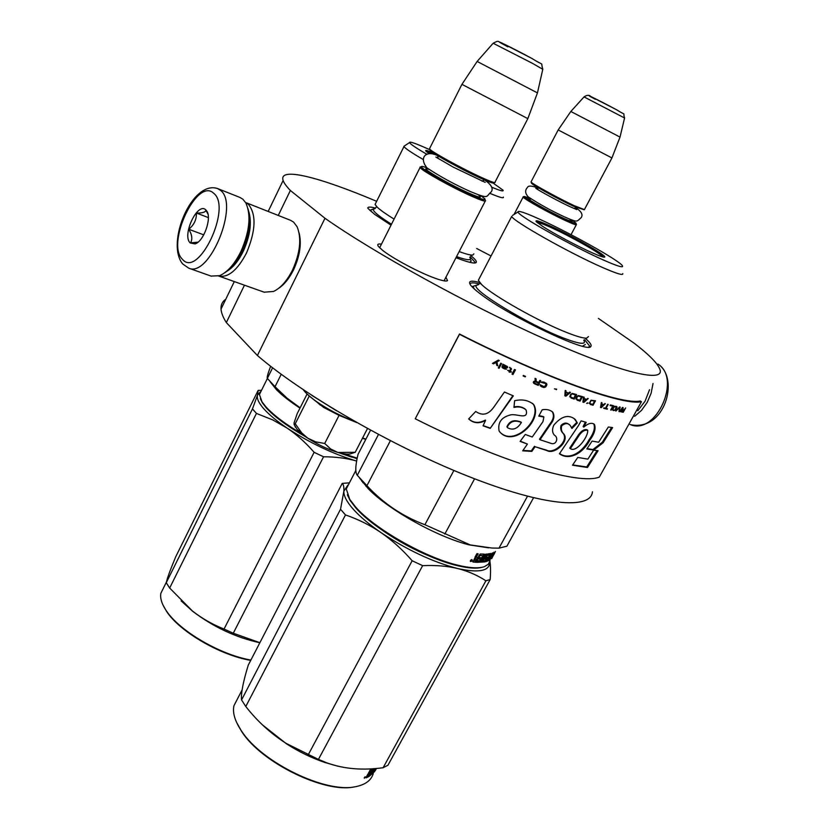 <?xml version="1.0" encoding="UTF-8"?>
<svg xmlns="http://www.w3.org/2000/svg" width="829" height="829" viewBox="0 0 829 829"><rect width="100%" height="100%" fill="white"/><g stroke="black" fill="none" stroke-linecap="round" stroke-linejoin="round"><path stroke-width="1.24" d="M445.878 277.28L447.556 280.585C446.23 281.756 440.904 280.534 431.577 276.907C415.681 270.71 391.827 257.757 382.583 250.317L378.532 246.545C376.915 244.379 377.889 243.581 381.464 244.161M488.333 261.166L489.214 259.477M585.233 338.294C590.144 342.512 591.999 345.258 590.776 346.522C588.165 353.734 508.768 316.087 480.26 293.829C475.473 290.212 472.271 287.321 470.654 285.155C467.794 281 470.799 280.109 479.69 282.492M391.019 225.177L374.625 214.348L368.076 208.493M470.789 255.633C475.193 259.156 476.996 261.446 476.198 262.503C474.696 263.912 467.96 262.316 456.002 257.705M598.383 318.398L634.123 343.175C650.319 355.641 659.034 364.781 660.247 370.594C662.495 382.583 618.507 371.962 543.047 338.211C467.794 304.595 374.148 252.886 324.978 218.265L290.368 190.473C286.419 186.359 283.995 183.022 283.124 180.473C278.275 166.328 320.098 177.375 376.646 201.312M476.675 248.493L491.037 255.974M244.462 285.186L226.338 322.564C223.053 317.341 221.281 312.844 221.022 309.103C220.763 304.792 222.348 301.507 225.778 299.248M290.368 190.473L278.264 215.447M324.978 218.265L257.394 355.506L226.338 322.564M592.424 491.794C591.15 509.742 544.156 506.332 468.717 476.509C393.443 446.852 302.906 394.645 257.394 355.506M584.538 339.683L589.44 345.776L588.984 347.092M470.064 284.274C470.25 282.575 473.11 282.409 478.654 283.767M367.734 208.006C368.014 206.763 370.573 206.794 375.413 208.069M470.157 256.814L474.862 262.078L474.665 263.011M485.525 200.535C486.146 202.027 481.39 200.535 471.255 196.038C451.764 187.406 421.07 170.246 420.075 167.468L420.79 166.867M481.038 195.81L484.758 198.711C486.405 200.784 481.887 199.447 471.214 194.722C451.37 185.924 420.293 168.401 421.37 166.681L419.94 167.147M426.894 167.81C423.246 166.453 421.401 166.069 421.37 166.681M494.467 182.608L493.721 182.846C493.638 183.686 489.027 182.017 479.887 177.841C461.743 169.562 432.893 153.717 430.199 150.598L429.743 149.168C432.51 152.36 462.25 168.681 480.924 177.219C490.333 181.52 495.079 183.24 495.141 182.39M426.997 154.36C416.065 147.987 410.241 144.059 409.536 142.567C409.599 141.21 416.407 143.635 429.95 149.811L430.199 150.598M429.712 148.329L429.743 149.168M527.845 118.62L461.929 84.351M527.835 118.62L537.451 92.9L477.131 61.45L461.857 84.465L429.453 148.837M477.11 61.47L493.151 43.253L532.933 63.584L542.788 69.294L537.461 92.869M576.456 224.493C576.746 225.353 573.367 224.182 566.3 220.96C550.487 213.799 523.41 198.742 523.151 197.012L523.524 196.711M571.471 219.892L575.948 223.115C576.839 224.317 573.606 223.239 566.228 219.882C550.301 212.659 523.12 197.468 524.26 196.473L523.099 196.846M529.949 198.193L524.26 196.473M584.144 209.758L573.481 206.224C558.632 199.323 532.995 185.281 531.513 183.271L531.161 182.111C532.674 184.152 559.098 198.618 574.383 205.737L584.486 209.644M611.937 157.945L558.176 129.935M584.03 96.91L624.569 117.998L620.019 137.086L570.829 111.48L558.145 129.998L531.016 181.945M338.118 452.468L355.206 452.313L351.641 453.463C349.164 454.603 344.657 454.271 338.118 452.468L337.476 452.292C327.476 449.225 317.631 444.551 307.953 438.261L297.165 429.453L294.057 424.458M307.093 394.003L297.165 413.702L294.005 423.091L294.336 424.489L295.248 423.774L301.683 432.842L307.331 437.847M356.739 422.562L339.071 415.36L323.745 407.485L311.103 397.505M303.341 389.785C305.756 393.112 310.005 396.946 316.087 401.298L316.098 401.298C327.766 409.391 340.501 416.023 354.325 421.194M309.269 395.982L295.248 423.774M307.953 438.261L315.735 441.867L324.709 443.484L330.647 448.945L337.476 452.292M339.071 415.36L324.709 443.484M367.485 428.552L355.206 452.313M224.659 272.814C231.084 268.731 236.804 261.622 241.819 251.456C249.177 235.084 251.26 220.897 248.068 208.918M211.094 276.098L219.571 275.684C227.426 272.275 234.524 264.233 240.866 251.57C249.602 231.571 251.28 215.405 245.902 203.043L242.907 199.24L239.923 197.426L217.747 188.618M213.747 193.323C197.105 176.764 165.593 244.12 182.525 259.363C198.307 278.741 232.286 207.592 213.747 193.323M205.882 209.965C197.665 201.333 181.603 235.477 190.266 242.99L195.095 243.892C203.571 241.581 211.944 218.41 206.887 211.229L205.882 209.965M207.996 214.245L205.955 210.193C205.499 212.214 202.317 213.157 196.432 213.043C196.618 219.498 194.069 224.908 188.784 229.27C192.1 234.794 192.68 239.322 190.504 242.876L198.058 242.13M188.784 229.27L203.758 234.845M196.432 213.043L208.359 217.602M649.553 389.703L645.045 401.257L637.781 410.738M653.014 383.506L651.138 393.205L647.19 402.428L641.532 410.355L634.672 416.293M226.959 271.228C233.053 267.58 238.493 260.938 243.26 251.301C250.151 235.902 251.995 222.68 248.793 211.644M218.659 276.016L218.773 276.057C228.151 277.912 237.384 270.254 246.472 253.073C255.881 230.607 256.493 214.307 248.296 204.172L245.581 202.494M278.648 288.326C284.285 284.575 289.228 278.461 293.487 269.985C299.891 256.078 301.756 243.716 299.093 232.876M264.13 292.181L273.508 291.476C280.627 288.088 286.938 280.99 292.45 270.161C300.212 252.845 301.766 238.389 297.103 226.773L293.57 222.089L290.627 220.338L245.664 202.535M306.129 437.018C287.964 426.738 274.668 416.997 266.244 407.806L262.41 402.873L260.316 398.687M302.088 433.992C285.684 424.344 273.622 415.288 265.902 406.811L262.026 401.837L259.425 394.531L261.197 390.946M272.606 367.796L267.342 378.428C266.741 377.734 267.84 373.672 270.637 366.273M281.228 374.273L275.031 386.708L267.342 378.428M357.081 458.717L339.859 452.935M357.185 458.178L343.724 453.753M365.786 439.37L362.439 438.323M299.984 408.106C289.943 401.537 282.109 395.402 276.471 389.713L270.15 381.806M365.91 439.111L362.605 438.002M300.139 407.806L286.979 398.117L275.031 386.708M459.162 251.57C466.178 254.151 470.727 255.311 472.831 255.052L473.887 253.861M490.302 193.509C499.732 197.437 504.084 198.628 503.369 197.074M491.545 187.116C500.374 190.815 504.177 191.8 502.934 190.079L493.079 183.064M426.479 151.666L433.826 154.235M481.991 181.157L484.571 179.945L485.183 180.38M429.235 153.666L425.919 151.147C424.79 149.8 427.267 150.412 433.349 152.961M423.132 159.469C411.64 152.764 405.246 148.453 403.972 146.567L404.604 145.831M394.076 219.105C386.055 214.151 380.48 210.214 377.35 207.302L375.081 204.431L375.672 203.26M470.571 259.746L471.214 260.98L469.701 262.296M371.237 211.654L370.864 210.856M370.957 209.975L372.573 209.447M261.477 390.386L258.171 390.397L257.529 395.081C256.575 398.376 258.679 402.967 263.85 408.852C269.176 414.79 276.979 421.236 287.269 428.189L272.606 419.847L256.441 413.422L169.665 588.041L192.359 610.942C202.121 618.558 212.68 624.589 224.037 629.045L233.281 633.221L323.559 456.779L314.118 452.313L224.037 629.045M260.327 391.879L257.529 395.081L252.472 408.915L256.441 413.422M162.94 604.89L166.556 611.377C179.468 631.501 220.213 655.314 250.731 660.371M258.171 390.397L261.498 390.345M258.151 390.386L175.717 556.798C170.049 570.435 166.898 579.088 166.266 582.746L252.472 408.915M314.118 452.313C305.901 442.841 296.948 434.8 287.269 428.189C309.901 442.997 332.854 453.898 356.097 460.893C346.553 458.178 335.704 456.81 323.559 456.779M352.014 457.214L338.17 452.489M308.73 438.779L282.648 422.106M356.097 460.893L356.636 461.048L356.097 460.893M259.871 642.693L233.281 633.221M169.665 588.041L166.266 582.746M181.136 600.88L192.753 611.367C213.571 627.087 235.944 637.542 259.85 642.744M166.556 611.377L165.209 609.035C161.468 602.973 160.018 597.719 160.878 593.263L163.562 587.834M166.183 610.538C179.178 630.776 220.037 654.755 250.897 660.05M427.37 152.36L433.474 154.121M592.113 252.752C577.803 246.41 553.824 233.643 542.881 226.545L536.29 221.695C534.798 219.706 539.161 220.991 549.389 225.571C570.404 234.928 606.123 255.125 604.766 256.98C604.424 257.746 600.206 256.337 592.113 252.752M482.063 567.295C476.488 568.798 468.23 568.238 457.276 565.616C424.707 558.155 374.211 529.327 355.859 507.939L350.19 500.592L347.351 494.82M362.791 482.623L363.848 482.685M490.063 560.694L488.333 564.248L484.468 566.632C478.913 568.59 470.157 568.145 458.23 565.295C425.267 557.741 374.086 528.519 355.527 506.892L349.786 499.452L346.263 488.923L348.667 484.291M361.765 481.297L362.532 481.328M378.459 434.479L357.289 475.286C355.071 472.758 355.32 465.794 358.014 454.396L370.522 430.21M390.386 440.717L366.936 485.69L357.289 475.286M366.553 486.385L366.035 486.385M488.613 547.834L469.318 544.902C437.629 537.192 388.386 509.721 368.221 488.675L359.527 478.032M494.778 552.87L493.939 554.446L493.431 554.176M493.939 554.446L492.063 556.518M492.26 556.632L493.825 553.658M491.141 556.186L490.706 556.964M495.493 551.492L494.011 553.772M493.68 554.943L491.825 557.399M493.048 555.927L492.188 557.606M491.638 558.663L492.208 557.616M481.048 559.295L482.872 555.699L479.97 555.585L476.126 562.29L472.903 561.989L474.944 557.762M475.307 558.062L475.079 557.005L476.924 553.627L478.126 553.772L476.499 556.746L476.457 557.368L477.773 557.565L476.903 559.098M477.235 553.668L475.856 556.207L476.406 557.264M483.846 554.155L484.53 554.798L484.488 554.155L480.219 553.99L477.773 557.565M483.804 554.259L482.934 555.834M484.53 554.798L481.224 560.839L480.509 560.311M485.504 558.414L486.219 559.15L485.379 560.456L483.027 560.746L486.685 554.073L485.794 554.124L482.136 560.808L481.224 560.839M483.027 560.746L482.416 560.3M485.452 558.383L484.778 558.487L487.566 553.99L490.789 553.461L488.685 556.705M486.229 558.922L484.623 559.026M489.752 553.668L489.11 554.839M490.488 556.829L491.172 557.254L488.841 559.513L492.467 552.891L489.048 556.943M489.172 556.912L488.613 557.917M491.172 557.254L489.918 557.886L490.747 556.352L492.011 555.731L493.96 552.176L489.784 560.124L486.136 561.554M489.183 559.368L486.436 560.798M488.727 554.58L489.442 555.306L486.24 561.627M488.685 554.56L486.737 554.902M489.473 555.088L487.348 555.461L486.229 557.502L485.566 557.047L486.188 557.471M479.483 558.756L481.058 559.306L480.354 560.601L477.846 560.787L476.996 562.342L485.12 561.886L487.607 557.855L487.732 557.295L486.229 557.502M486.768 557.43L486.022 558.777M485.079 560.508L484.343 561.347L477.276 561.834M481.058 559.306L479.203 559.264L480.053 557.71L481.908 557.762M482.872 555.699L479.1 555.129M479.97 555.585L479.297 555.047M476.126 562.29L472.665 561.492M479.659 555.824L479.007 555.306M476.074 560.673L474.634 560.539L475.297 558.953L476.924 559.119L475.452 561.751M488.126 559.772L489.069 558.207L488.198 558.477L487.473 559.979L488.126 559.772M489.069 558.207L488.115 557.73M476.924 559.119L474.644 558.414L473.981 559.989M475.297 558.953L474.644 558.414M474.582 560.259L473.939 559.72M490.913 556.29L490.581 556.891M472.136 560.767L470.375 561.523L470.416 560.508C471.742 559.233 472.312 559.316 472.136 560.767L471.763 560.445M484.758 559.119L484.768 558.508M527.462 496.281L498.975 548.156L506.913 546.176L533.524 497.804M498.975 548.156L491.939 548.031L470.281 544.933L424.904 524.716C402.614 516.405 383.299 503.39 366.936 485.69M453.898 470.457L424.904 524.716M474.582 478.81L444.8 534.104M479.141 278.762L478.354 280.285L481.514 284.409C492.125 295.228 539.72 322.108 567.502 332.802C577.098 336.553 583.492 338.346 586.663 338.159L588.476 336.584M478.354 280.285L511.711 216.39C512.395 220.835 570.124 253.436 602.776 267.591C616.88 273.746 623.553 275.736 622.797 273.58M518.001 211.923C516.788 215.012 572.331 246.379 603.792 260.182C617.76 266.337 623.957 268.171 622.382 265.694C619.066 260.347 568.746 232.244 538.84 218.856C525.047 212.649 518.104 210.338 518.001 211.923L512.55 215.426M536.695 222.11C538.228 222.089 542.477 223.654 549.451 226.783L558.321 230.959M583.678 244.265C595.222 250.814 601.761 255.073 603.294 257.063M470.675 560.964L470.882 560.394M472.033 559.958L471.504 560.591L471.286 559.844L470.571 561.347L471.224 561.44L471.608 559.585M585.326 344.481L582.538 346.201M474.364 289.041L473.514 287.373M473.742 286.15L475.784 285.518M349.423 482.83L342.232 483.4C343.558 484.55 344.097 487.151 343.869 491.214C343.62 495.815 346.74 501.804 353.227 509.182C359.89 516.622 369.174 524.436 381.071 532.643C370.345 525.327 358.48 519.42 345.486 514.923L245.788 706.515C257.456 721.406 270.928 733.706 286.202 743.416L318.44 759.405L422.635 565.658L412.148 560.756L308.191 754.856M347.807 485.162L343.869 491.214L340.522 509.265L345.486 514.923M236.555 722.297L241.809 731.717C261.394 762.639 324.781 793.602 354.346 786.866M342.232 483.4L248.234 665.21C243.084 682.07 240.856 693.645 241.56 699.935L340.522 509.265M412.148 560.756C402.625 549.803 392.272 540.435 381.071 532.643C407.184 550.031 432.655 561.979 457.463 568.487C447.339 566.031 435.722 565.088 422.635 565.658M431.349 556.901C414.562 550.062 398.718 541.524 383.796 531.296M489.908 561.409C490.654 565.906 490.737 571.948 490.177 579.533L485.898 580.808C477.525 575.274 468.043 571.171 457.463 568.487C479.255 573.285 490.053 570.974 489.866 561.544M485.898 580.808L383.112 767.727C362.646 770.566 343.994 768.98 327.144 762.96L318.44 759.405M245.788 706.515L241.56 699.935M262.544 724.96L286.482 743.831C298.823 751.737 311.58 757.944 324.73 762.442L337.714 766.151M383.112 767.727L387.941 765.25L490.177 579.533M241.809 731.717L239.954 728.587C234.514 719.727 232.514 712.09 233.954 705.676L237.571 698.692M241.436 730.857C261.415 762.411 326.408 793.902 356.035 786.586C365.527 784.628 371.268 780.286 373.257 773.55M365.9 777.706L367.993 773.934M368.252 774.141L369.858 770.379L370.77 770.027L369.174 773.177L370.18 772.794L371.672 770.068L373.496 768.68M368.926 772.462L370.625 770.089M372.18 772.296L372.687 771.364M374.936 768.566L372.325 773.343L375.299 768.545M375.61 768.514L373.33 772.131M373.547 772.276L375.516 769.001M375.848 769.208L374.853 770.245M374.915 770.276L376.242 768.742M376.179 768.96L375.164 770.483M375.05 770.638L374.407 771.405M372.003 773.156L372.594 772.576M371.599 770.193L374.076 769.374L371.848 771.892L371.071 773.312L372.397 772.452L371.744 773.633L369.143 776.379L374.656 771.55M372.397 772.452L371.786 772.017M374.097 769.219L373.402 768.732M366.076 777.851L368.501 776.732L367.858 775.996M366.304 776.877L367.765 776.172M368.501 776.732L371.413 770.545M368.998 773.913L369.423 773.146M369.392 774.213L367.527 776.141L369.392 774.213L368.024 773.954M365.579 777.27L364.242 777.706L365.361 777.084M375.319 770.576L376.459 768.442M375.164 770.701L376.407 768.442M365.164 776.856L364.304 778.255L365.05 776.763M537.824 223.063C537.99 222.162 542.176 223.55 550.383 227.229C568.787 235.436 600.041 252.918 601.813 256.078L601.864 256.669M641.47 401.713L640.206 400.977C622.33 405.153 546.487 378.262 459.484 334.004L415.246 418.78C501.877 462.447 579.316 485.338 599.315 477.079L641.47 401.713C623.543 405.961 547.171 378.905 459.473 334.294L415.246 418.78M493.96 406.935C488.582 414.666 482.499 416.168 475.732 411.453L468.665 418.935C473.566 423.412 479.203 423.909 485.576 420.427L483.048 425.816L490.208 428.375L513.338 395.868L504.436 392.024L493.96 406.935M514.622 400.718L513.959 407.422C518.788 406.324 522.83 407.163 526.094 409.94C528.798 420.324 517.337 413.661 510.965 414.811C501.524 417.028 497.566 422.417 499.099 430.997C512.135 448.986 543.316 420.5 533.741 404.625C528.695 400.283 522.322 398.987 514.622 400.718M551.067 443.38L539.99 439.722L550.518 424.293C554.052 419.837 554.819 415.795 552.788 412.189C550.083 409.816 546.549 409.008 542.207 409.785L538.757 416.117L543.876 416.997L542.964 421.64L532.239 437.018L525.265 434.469L520.125 441.401L527.42 444.054L522.695 450.831L531.835 451.38L535.068 446.717L547.088 450.634C554.228 454.903 569.564 441.639 563.958 434.075L563.896 434.023C561.534 432.013 560.818 429.246 561.772 425.702C565.223 423.028 568.031 422.945 570.197 425.443L571.948 428.489L577.305 422.956L575.253 419.464C568.663 414.117 561.502 416.023 553.782 425.194C551.948 429.339 552.176 432.697 554.477 435.256C558.705 437.36 556.622 445.36 551.067 443.38M578.466 425.598L559.43 453.774C567.616 459.929 581.222 455.846 589.761 440.303C594.559 433.681 596.092 428.365 594.372 424.365C591.761 422.386 588.227 423.298 583.771 427.09L586.196 422.324L581.077 420.863L578.466 425.598M586.828 448.945L593.668 450.085L603.066 442.8L612.61 427.598L608.341 427.008L598.652 442.23L592.082 441.101L586.828 448.945M587.502 467.483L598.092 450.707L593.616 450.168L587.865 459.142L577.782 457.421L572.466 465.235L587.502 467.483L586.735 466.965L597.067 450.603M625.667 407.92L624.185 409.795L623.004 409.64L623.014 407.536L621.294 411.889L623.253 412.241L625.667 407.92M620.009 411.795L622.424 407.453L619.646 411.578M618.962 411.63L620.175 407.06L619.553 406.946L615.854 411.08L619.553 407.567L618.962 411.63L619.74 406.987M613.232 410.562L615.336 410.262L616.994 407.588L616.693 406.49L614.755 406.293L612.496 409.671L613.232 410.562L615.18 409.795M610.662 410.003L613.626 405.723L610.424 404.966L610.113 405.536L612.786 406.169L610.662 410.003M601.968 402.739L601.357 402.562L600.507 407.474L601.305 407.681L605.336 403.671L603.73 404.542L601.74 403.992L601.968 402.739M591.015 400.231L589.274 403.391L592.994 405.308L595.471 400.832L591.015 400.231M588.03 402.998L586.631 403.34L588.03 402.998M583.854 402.438L588.196 398.542L586.404 399.309L584.051 398.531L584.207 397.215L583.492 396.977L582.911 402.127L583.854 402.438L587.761 398.397M578.341 395.547L576.777 396.5L575.886 398.946L580.041 401.174L582.528 396.656L578.341 395.547M572.269 393.392L570.684 394.324L569.792 396.79L574.134 399.143L576.621 394.604L572.269 393.392M556.663 389.174L554.435 388.894L556.663 389.174M512.954 374.553L515.462 369.879L514.498 369.454L511.99 374.128L512.954 374.553L515.265 369.786M504.623 365.112L502.892 364.19L501.939 367.112L503.462 368.428L506.426 369.288L502.809 367.392L502.913 366.812L505.721 367.972L507.441 367.755L507.327 366.47L504.623 365.112M603.916 407.837L603.657 408.314L607.242 409.215L607.502 408.738L606.02 408.376L608.206 404.417L607.647 404.272L605.45 408.231L603.916 407.837M565.212 390.438L564.839 395.796L565.896 396.189L570.487 392.397L569.71 392.107L568.549 393.081L565.906 392.107L566.01 390.739L565.212 390.438M511.514 369.102L509.69 367.288L510.612 368.936L509.648 370.739L507.669 370.335L509.431 371.133L509.006 371.931L511.514 372.066L510.446 371.091L511.275 368.408M541.689 381.982L541.275 382.418L545.503 383.547L545.896 384.791L544.29 386.77L540.052 384.687L540.311 385.868L543.575 387.444L545.565 387.05L546.767 385.143L546.446 383.454L543.979 382.086L541.689 381.982M539.834 380.376L538.715 382.449L536.176 381.392L536.094 378.812L535.037 378.366L535.161 381.205L533.793 381.361L533.254 382.345L533.938 383.475L538.228 385.381L540.726 380.749L539.834 380.376M525.545 376.387L523.368 375.444L523.109 375.941L525.285 376.884L525.545 376.387M501.586 363.589L500.768 363.216L498.26 367.921L499.079 368.294L501.586 363.589M497.752 365.817L496.944 361.952L499.327 360.553L498.343 360.097L492.488 363.371L493.483 363.827L496.084 362.418L496.768 365.361L497.752 365.817L496.84 361.796L499.12 360.46M490.208 428.375L512.882 395.671M483.162 425.588L489.908 427.992M485.576 420.427L485.307 420.065C479.048 423.515 473.514 423.122 468.717 418.873M514.001 406.946C518.26 405.992 522.021 406.718 525.306 409.132M499.732 431.919C513.856 447.277 542.404 419.287 533.285 404.189L532.55 403.391M539.99 439.722L539.461 439.256L549.969 423.837C553.565 419.277 554.321 415.236 552.249 411.733L551.948 411.433M577.305 422.956L574.248 418.686M571.689 427.619L576.663 422.469M563.896 434.023L563.285 433.536C560.943 431.37 560.186 428.676 561.015 425.453C563.969 422.572 566.746 422.334 569.336 424.759M547.088 450.634L546.508 450.147C553.793 454.396 568.881 441.09 563.337 433.588L563.285 433.536M535.068 446.717L546.508 450.147M531.835 451.38L531.316 450.914L534.539 446.24M522.975 450.427L531.316 450.914M527.42 444.054L520.291 441.183M539.057 415.578L543.451 416.624M583.771 427.09L583.098 426.593L585.378 422.096M589.761 440.303L589.036 439.795C593.771 433.163 595.357 427.899 593.813 424.002M559.627 453.494C567.533 459.567 580.652 454.903 589.036 439.795M587.046 448.613L592.911 449.567L602.289 442.282L611.584 427.474M593.668 450.085L592.911 449.567M603.066 442.8L602.289 442.282M572.694 464.903L586.735 466.965M623.253 412.241L623.004 411.723M623.802 410.303L624.092 409.785M621.242 411.785L622.859 411.992M623.004 409.64L623.066 407.547M616.921 406.749L616.403 406.345M617.045 407.184L616.538 406.5M616.994 407.588L616.652 406.935M616.817 408.075L616.61 407.34M616.04 409.474L616.434 407.827M615.336 410.262L613.543 410.003L612.714 409.029L614.237 406.635L616.299 407.039L614.942 409.982M611.18 410.127L613.17 405.619M612.786 406.169L610.185 405.391M601.74 403.992L601.585 402.635M601.305 407.681L604.859 403.536M592.994 405.308L595.056 400.708M590.362 404.511L592.652 405.07M587.212 403.516L587.564 402.842M582.922 402.003L583.533 402.2M584.051 398.531L583.875 397.112M580.041 401.174L582.155 396.521M577.119 400.179L579.73 400.935M574.134 399.143L576.269 394.48M571.098 398.065L573.844 398.915M556.394 389.661L556.352 389.05M554.487 388.801L556.145 389.443M512.042 374.045L512.799 374.376M507.649 366.988L507.265 366.408M507.597 367.465L507.524 366.822M505.721 367.972L506.343 367.9M504.695 367.63L505.597 367.807M502.913 366.812L504.571 367.465M504.436 368.874L505.493 369.123M503.462 368.428L504.312 368.708M502.54 367.889L503.338 368.273M503.763 365.216L503.638 364.687M606.02 408.376L607.771 404.303M607.242 409.215L607.056 408.635M603.73 408.179L606.88 408.966M565.906 392.107L565.73 390.625M565.896 396.189L570.103 392.252M564.85 395.682L565.627 395.961M510.446 371.091L511.379 368.936M510.239 371.496L511.379 371.9M509.814 372.294L510.094 371.33M509.058 371.848L509.669 372.117M509.431 371.133L507.711 370.252M509.514 367.63L510.094 367.983M546.819 384.076L546.218 383.247M546.891 384.583L546.591 383.879M546.767 385.143L546.663 384.387M545.969 386.615L546.539 384.936M545.565 387.05L545.741 386.407M544.259 387.475L544.829 387.112M542.788 387.247L543.347 387.236M541.472 386.708L542.57 387.039M541.254 385.775L540.705 385.205M545.503 383.547L544.974 383.216M543.658 382.677L544.757 383.008M541.347 382.335L541.948 382.583M538.228 385.381L540.467 380.635M534.643 383.889L538.011 385.174M533.824 383.33L534.436 383.692M536.176 381.392L535.897 378.729M525.285 376.884L525.327 376.293M523.151 375.858L525.109 376.698M499.079 368.294L501.431 363.516M498.312 367.827L498.965 368.138M496.747 365.237L497.649 365.662M496.084 362.418L493.483 363.827M492.592 363.309L493.379 363.682M507.566 427.754L506.902 426.728C509.555 420.894 514.239 419.339 520.964 422.065L521.4 422.479C517.41 428.904 512.788 430.645 507.545 427.723L507.265 427.132C510.073 421.277 514.778 419.733 521.4 422.479L521.41 422.5M570.362 448.593L577.772 437.453C581.036 432.023 584.341 429.619 587.72 430.261C588.3 437.121 576.082 453.038 570.362 448.593L569.699 448.095L577.098 436.956C580.466 431.432 583.782 429.028 587.025 429.743L587.139 429.847M621.781 411.557L622.289 410.241L623.874 410.355L623.107 411.733L621.19 411.018M622.019 409.951L623.874 410.355M601.274 404.148L603.429 404.894L601.118 407.205L601.274 404.148L603.429 404.894M589.947 403.464L589.751 402.397L591.253 400.397L594.497 401.205L592.662 404.542L589.947 403.464M583.637 398.718L586.072 399.651L583.595 401.899L583.637 398.718L586.072 399.651M576.694 399.101L576.424 397.982L577.968 395.982L581.492 396.977L579.637 400.355L576.694 399.101M570.663 396.977L570.373 395.837L571.927 393.837L575.554 394.915L573.699 398.303L570.663 396.977M503.327 365.651L506.125 366.066L506.415 367.423L503.12 366.418L503.586 365.527M565.554 392.314L568.207 393.423L565.585 395.609L565.554 392.314L568.207 393.423M534.156 382.853L534.85 381.568L538.394 383.039L537.596 384.511L534.156 382.853M577.772 437.453L577.098 436.956M613.263 409.837L612.724 409.35M613.108 409.599L612.714 409.029M613.097 409.277L612.838 408.645M613.222 408.894L613.615 407.236M613.999 407.485L613.906 406.884M601.118 407.205L601.626 404.397M590.279 403.702L589.72 403.163M590.051 403.412L589.657 402.811M589.989 403.049L589.751 402.397M590.082 402.635L590.549 400.956M590.88 401.195L590.87 400.614M592.517 400.594L594.497 401.205M583.595 401.899L583.958 398.956M576.994 399.34L576.435 398.78M576.735 399.018L576.342 398.407M576.642 398.635L576.424 397.982M576.735 398.21L577.222 396.531M577.523 396.759L577.554 396.189M579.284 396.221L581.492 396.977M570.953 397.205L570.383 396.645M570.673 396.873L570.29 396.262M570.58 396.49L570.373 395.837M570.663 396.055L571.171 394.376M571.45 394.604L571.513 394.034M573.264 394.096L575.554 394.915M503.711 365.693L504.239 365.454M504.364 365.61L505.151 365.62M505.275 365.786L506.125 366.066M506.25 366.231L506.788 366.719M503.12 366.418L503.441 365.817M565.585 395.609L565.824 392.542M534.353 383.05L533.959 382.532M534.166 382.729L533.969 382.169M535.555 381.858L538.394 383.039M478.395 194.929C482.944 198.504 479.649 197.851 468.54 192.97C446.541 183.23 415.453 164.588 429.101 169.437M493.058 43.357L493.151 43.253C499.41 39.937 497.058 41.616 502.073 43.087L532.114 58.569C545.907 67.315 539.959 60.455 542.819 69.159M507.897 46.87C485.949 35.036 510.975 47.087 532.031 58.538M569.222 218.98C574.601 222.618 572.808 222.421 563.844 218.4C546.321 210.452 519.037 194.473 530.529 198.95M595.315 99.293C578.279 90.154 600.445 101.055 616.589 109.78M311.973 395.474L336.512 410.78M220.462 190.328L217.53 188.535C191.924 180.007 165.562 243.27 182.681 263.943L188.763 268.181C209.416 277.953 239.664 204.162 220.462 190.328M658.226 364.232L657.884 364.055C681.925 378.511 655.977 435.526 630.527 424.655L630.154 424.531M391.495 224.234C378.573 216.11 372.563 211.084 373.454 209.157L374.946 208.659M456.561 256.617C467.701 260.524 472.115 260.752 469.794 257.301M583.73 340.118C586.621 344.926 579.958 344.273 563.761 338.149C528.467 324.802 469.39 288.679 476.551 285.28L478.437 284.679M476.499 556.746L475.856 556.207M490.644 554.021L490.032 553.606M489.784 560.124L488.955 559.616M487.348 555.461L486.685 554.995M487.089 555.731L486.509 555.326M486.24 557.275L485.67 556.86M487.607 557.855L486.934 557.399M485.784 561.181L485.006 560.642M485.12 561.886L484.343 561.347M369.164 773.063L368.625 772.638M550.518 424.293L549.969 423.837M446.116 281.031L447.556 280.585M588.777 347.102L590.776 346.522M474.582 263.011L476.198 262.503M221.022 309.103L234.306 281.58M268.171 211.447L283.124 180.473M444.043 280.844L485.224 201.126M379.641 247.767L420.075 167.468M437.66 155.686L438.126 158.484M495.027 182.152L527.783 118.734M571.026 234.68L576.3 224.783M514.021 214.483L523.151 197.012M576.082 223.571L576.29 224.276M531.078 198.95L530.291 198.939M537.441 187.23L537.99 189.686M573.927 208.452L576.3 207.53M584.435 209.53L611.906 157.997M620.019 137.096L611.926 157.945M624.579 117.925C622.289 110.941 627.491 116.723 616.652 109.801L590.725 96.465C589.253 94.796 587.036 94.931 584.072 96.869L570.829 111.48M576.756 209.592L570.083 206.711C559.492 201.82 540.954 191.81 535.814 188.318L535.783 188.307M537.689 187.82C531.441 185.644 528.021 185.541 527.441 187.509C524.861 190.131 525.068 193.209 528.052 196.763C539.803 204.473 552.166 211.281 565.16 217.177C578.683 223.125 576.476 221.333 581.088 217.778C583.274 214.773 581.461 211.395 575.647 207.644M485.183 182.37L453.111 167.054L435.878 157.064M437.494 155.583C425.557 149.728 418.79 158.101 427.049 167.935C439.733 176.38 454.095 184.225 470.126 191.468C490.281 199.716 485.39 196.546 491.265 191.841C493.545 188.535 491.328 184.587 484.623 179.966M295.331 427.153L294.357 424.479M320.346 405.153L316.087 401.298C309.414 396.366 305.155 392.521 303.321 389.765M211.395 276.202L188.763 268.181M207.468 213.074L206.887 211.229M197.737 242.244L195.095 243.892M630.081 424.5L630.527 424.655C664.931 431.857 679.511 378.666 658.392 364.335M218.773 276.057L264.42 292.285M369.796 210.348L375.444 208.193L376.48 206.639L377.35 207.302M262.41 402.873L262.026 401.837M259.425 394.531L267.384 378.48M276.471 389.713L272.192 383.962M409.536 142.567L403.868 146.329M375.081 204.431L403.972 146.567M166.391 582.124L160.878 593.263M471.96 286.699L478.685 284.451L479.939 283.124L481.514 284.409M350.19 500.592L349.786 499.452M346.263 488.923L355.796 470.53M476.457 557.368L475.815 556.829M368.221 488.675L363.869 482.696M604.061 257.187L604.766 256.98M324.73 762.442L327.134 762.96M242.068 690.008L233.954 705.676M369.174 773.177L368.584 772.711M574.611 418.977L575.253 419.464M563.337 433.588L563.958 434.075M552.249 411.733L552.788 412.189M593.647 423.868L594.372 424.365M587.015 429.764L587.72 430.261"/></g></svg>
